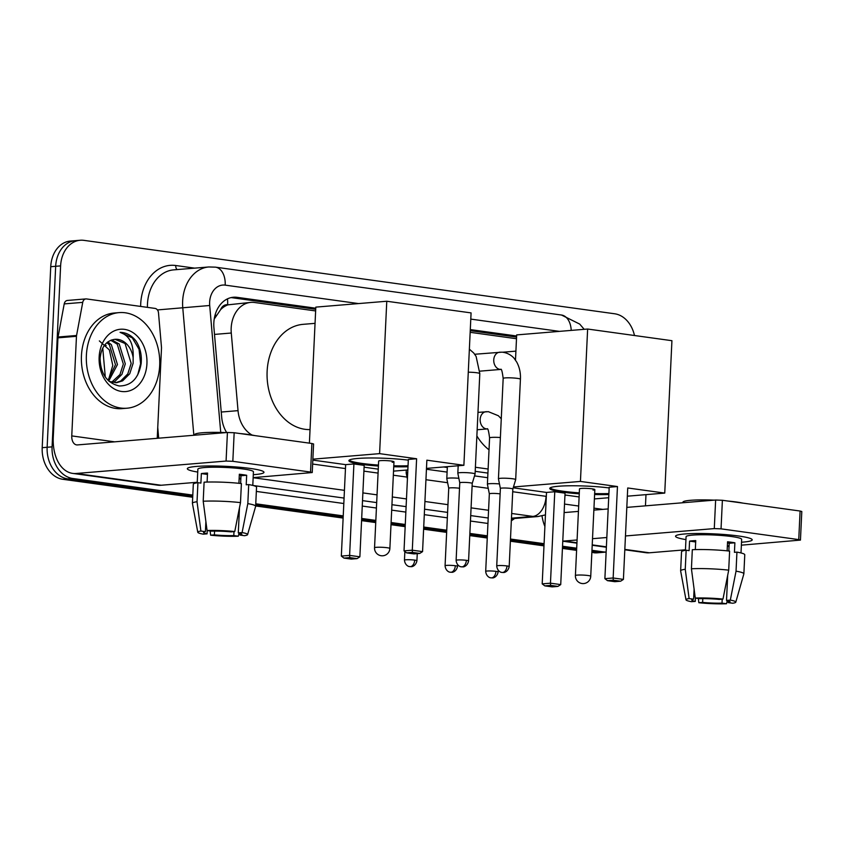 <?xml version="1.0" encoding="UTF-8"?>
<svg xmlns="http://www.w3.org/2000/svg" width="844" height="844" viewBox="0 0 844 844"><rect width="100%" height="100%" fill="white"/><g stroke="black" fill="none" stroke-linecap="round" stroke-linejoin="round"><path stroke-width="1.27" d="M220.611 309.653A28.78 21.976 -94.7 0 1 228.017 304.832L227.637 304.779A9.59 7.322 85.3 0 0 220.611 309.653L214.207 319.095M443.691 466.975L447.309 467.481M475.204 471.332L487.927 473.094M315.635 310.94L254.519 302.49A28.78 21.976 85.3 0 0 250.795 302.384L228.017 304.832M475.394 467.259L488.117 469.021M250.795 302.384A28.78 21.976 85.3 0 0 231.277 333.021L238.029 410.648A28.78 21.976 85.3 0 0 252.103 435.071M516.496 338.729L470.161 332.314M192.801 495.09L72.721 478.474A28.78 21.976 -94.7 0 1 52.075 446.856L60.61 265.892L55.672 266.293A28.78 21.976 -94.7 0 1 75.285 240.667A28.78 21.976 -94.7 0 0 55.672 266.293L47.137 447.267L55.672 266.293L50.735 266.704A28.78 21.976 -94.7 0 1 70.347 241.067L80.222 240.255A28.78 21.976 -94.7 0 1 83.946 240.361L614.685 313.778A28.78 21.976 -94.7 0 1 634.477 335.511M72.721 478.474L67.784 478.886A28.78 21.976 -94.7 0 1 47.137 447.267A28.78 21.976 -94.7 0 0 67.784 478.886L192.748 496.177L67.784 478.886L62.846 479.297A28.78 21.976 -94.7 0 1 42.2 447.679L50.735 266.704M606.14 552.05A28.78 21.976 -94.7 0 1 603.449 551.892L598.512 552.303L591.908 551.396L598.512 552.303A28.78 21.976 -94.7 0 0 602.236 552.409A28.78 21.976 -94.7 0 1 598.512 552.303L591.866 552.472M576.642 549.275L562.484 547.323L576.642 549.275M544.032 544.77L510.43 540.118L544.032 544.77M487.315 536.921L469.823 534.505L487.315 536.921M446.698 531.309L423.667 528.112L446.698 531.309M405.215 525.569L391.057 523.607L405.215 525.569M375.791 521.497L361.622 519.535L375.791 521.497M343.181 516.982L255.711 504.881L343.181 516.982M606.14 552.081L597.299 552.82A28.78 21.976 -94.7 0 1 593.575 552.714M576.6 550.362L562.431 548.41M543.99 545.857L510.377 541.204M487.262 538.008L469.77 535.592M446.655 532.385L423.614 529.199M405.162 526.645L391.004 524.694M375.738 522.584L361.57 520.621M343.128 518.068L255.669 505.967M192.696 497.253L62.846 479.297M60.61 265.892A28.78 21.976 -94.7 0 1 80.222 240.255M603.449 551.892L591.961 550.309M576.695 548.199L562.537 546.237M544.085 543.684L510.483 539.031M487.368 535.834L469.865 533.419M446.75 530.222L423.72 527.036M405.268 524.483L391.11 522.52M375.844 520.41L361.675 518.448M343.234 515.895L255.764 503.794M516.623 335.996L470.287 329.582M315.762 308.208L237.175 297.341A28.78 21.976 85.3 0 0 233.45 297.236A28.78 21.976 85.3 0 0 213.933 327.873L221.687 417.147A28.78 21.976 85.3 0 0 226.646 432.55M426.442 469.243L447.098 472.102M474.507 475.889L487.705 477.715M230.992 297.615A28.78 21.976 -94.7 0 1 232.237 297.742L315.709 309.294M470.235 330.669L516.57 337.083M738.542 535.993A38.37 4.178 2.7 0 1 751.529 539.031A38.37 4.178 2.7 0 1 741.517 542.217A38.37 4.178 2.7 0 0 752.194 539.843A38.37 4.178 2.7 0 0 738.542 535.993A38.37 4.178 2.7 0 0 676.266 535.476A38.37 4.178 2.7 0 0 685.94 539.601A38.37 4.178 2.7 0 1 675.538 536.235A38.37 4.178 2.7 0 1 697.788 533.503A38.37 4.178 2.7 0 1 738.542 535.993M624.813 549.782L645.934 552.704A38.37 24.413 -82.1 0 0 649.395 552.788L685.465 549.803M542.006 515.895A38.37 24.413 -82.1 0 0 544.897 526.445M562.779 541.078A38.37 24.413 -82.1 0 0 564.351 541.025L577.085 539.97M741.38 545.171L800.45 540.086L798.751 539.601L800.091 511.031L801.8 511.506L800.45 540.086M721.04 528.85L714.288 528.597L715.638 500.028L722.39 500.281L721.04 528.85L798.751 539.601M592.509 538.694L606.825 537.512M625.467 535.961L714.288 528.597M722.39 500.281L800.091 511.031M715.638 500.028L626.807 507.392M608.176 508.932L593.859 510.124M578.435 511.401L565.702 512.456A9.59 6.098 97.9 0 1 564.836 512.435A9.59 6.098 97.9 0 1 564.14 512.266M645.46 505.841L645.987 494.637M727.496 542.966A19.18 2.089 -177.3 0 1 729.205 543.272L728.847 551.016M727.697 575.26L726.515 600.422A19.18 2.089 2.7 0 1 730.06 601.804A19.18 2.089 2.7 0 1 728.182 602.616L728.266 600.833M727.359 545.846A19.18 2.089 -177.3 0 0 729.089 545.709M722.2 599.156L722.01 603.122A19.18 2.089 2.7 0 1 702.619 602.405L702.799 598.639M727.127 550.837L727.56 541.785A27.82 3.028 2.7 0 1 731.484 542.27A27.82 3.028 2.7 0 1 734.881 542.798L734.438 552.324L736.939 552.124A31.65 3.439 2.7 0 1 744.767 554.772L743.87 573.825A31.65 3.439 2.7 0 1 743.849 573.909L735.799 602.152A24.94 2.711 2.7 0 1 732.687 603.238L728.182 602.616M685.433 550.33L686.077 536.731A27.82 3.028 2.7 0 1 702.208 534.748A27.82 3.028 2.7 0 1 731.759 536.562A27.82 3.028 2.7 0 1 741.654 539.348L741.011 552.947M695.319 549.602L695.741 540.603A27.82 3.028 2.7 0 0 689.569 541.12L689.115 550.636L686.151 550.225L685.254 569.278L689.115 598.575L693.62 599.198L694.095 589.091M682.88 502.739L682.901 502.212A32.61 3.545 2.7 0 1 714.203 500.144M728.098 501.062A32.61 3.545 2.7 0 1 736.464 502.011A32.61 3.545 2.7 0 1 742.92 503.119M695.445 598.079L695.287 601.392L691.489 601.698A24.94 2.711 2.7 0 1 685.993 599.799L680.633 570.924A31.65 3.439 2.7 0 1 680.633 570.839L681.53 551.786A31.65 3.439 2.7 0 1 686.151 550.225M692.323 549.718A31.65 3.439 2.7 0 1 729.606 551.1L728.71 570.154L722.981 599.092L719.183 599.409A19.18 2.089 2.7 0 0 699.792 598.681L695.277 598.058L691.426 568.772L692.323 549.718M680.633 570.839A31.65 3.439 2.7 0 1 685.254 569.278M691.426 568.772A31.65 3.439 2.7 0 1 728.71 570.154M698.368 598.491L698.821 602.721L702.619 602.405M722.01 603.122L726.515 603.745L727.264 600.58M726.515 603.745A24.94 2.711 2.7 0 1 698.821 602.721M685.993 599.799A24.94 2.711 2.7 0 1 689.115 598.575M695.277 598.058A24.94 2.711 2.7 0 1 722.981 599.092M695.287 601.392A19.18 2.089 2.7 0 1 691.742 600A19.18 2.089 2.7 0 1 693.62 599.198M726.515 600.422L730.313 600.105L736.042 571.166L736.939 552.124M736.042 571.166A31.65 3.439 2.7 0 1 743.87 573.825M730.313 600.105A24.94 2.711 2.7 0 1 735.799 602.152M729.205 543.272L734.881 542.798M727.338 546.342L729.058 546.574M689.569 541.12L695.678 541.964M86.383 355.345A47.96 36.63 -94.7 0 1 119.078 312.618A47.96 36.63 -94.7 0 1 159.685 365.484A47.96 36.63 -94.7 0 1 127.001 408.211A47.96 36.63 -94.7 0 1 86.383 355.345M127.001 408.211L122.063 408.623A47.96 36.63 -94.7 0 1 81.446 355.757A47.96 36.63 -94.7 0 1 114.14 313.029L119.078 312.618M146.93 363.722A31.27 23.885 -94.7 0 1 121.568 391.468A31.27 23.885 -94.7 0 1 99.138 357.107A31.27 23.885 -94.7 0 1 124.501 329.36A31.27 23.885 -94.7 0 1 146.93 363.722M100.098 358.373C100.594 373.839 106.956 383.039 119.194 385.982C131.284 385.898 138.606 378.397 141.159 363.5C141.94 354.839 140.125 347.211 135.726 340.628C131.253 335.195 126.03 332.43 120.07 332.346C129.396 335.448 133.753 343.888 133.152 357.677A21.68 16.553 -94.7 0 0 115.079 339.32A21.68 16.553 -94.7 0 0 113.94 339.467C105.838 341.103 101.227 347.411 100.098 358.373M115.628 382.743L120.703 381.013L127.782 373.913L131.168 363.405L125.07 343.508L115.027 339.32M109.287 381.467L116.609 382.701L122.654 380.844L129.744 373.755L133.13 363.247L133.152 357.677M111.63 382.269L119.953 374.567L123.329 364.049L117.232 344.162L110.712 340.269M112.642 382.49L114.816 381.499L121.905 374.398L125.292 363.891L119.194 343.993L111.714 339.91M107.969 380.243L115.491 364.703L109.393 344.806L106.85 342.696M108.76 381.003L117.453 364.545L111.355 344.647L107.8 341.925M99.36 340.913L109.351 349.922L112.79 365.399L108.517 379.747M137.72 374.863L140.61 363.732L139.038 349.247L132.265 337.822L120.07 332.346M502.813 352.233A52.761 40.301 -94.7 0 1 503.942 352.127L515.906 351.136M489.024 449.82A52.761 40.301 -94.7 0 1 476.871 435.926M579.258 493.814A37.41 4.072 2.7 0 1 563.053 492.189A37.41 4.072 2.7 0 1 549.75 488.433A37.41 4.072 2.7 0 1 570.28 485.775A37.41 4.072 2.7 0 1 609.157 487.937M617.46 486.545L613.155 577.982L623.41 579.406L627.725 487.969L664.745 493.086L671.929 340.691L587.635 329.033L580.44 481.428L617.46 486.545L609.199 487.231L604.884 578.668L613.155 577.982L613.293 580.197L620.625 581.21L623.41 579.406M608.851 494.521A37.41 4.072 2.7 0 1 594.598 494.531M580.44 481.428L513.468 486.977M513.205 487.821L546.501 492.432L554.772 491.746L565.037 493.16L560.722 584.597L557.937 586.401L550.604 585.388L550.457 583.183L554.772 491.746M564.952 494.974L579.111 496.937M594.387 498.92L608.703 497.728M627.335 496.188L664.745 493.086M587.635 329.033L516.676 334.91L515.484 360.103M620.625 581.21L614.822 581.685L607.49 580.672L613.293 580.197M604.884 578.668L607.49 580.672M557.937 586.401L552.134 586.886L544.802 585.873L542.196 583.869L546.501 492.432M542.196 583.869L550.457 583.183L560.722 584.597M544.802 585.873L550.604 585.388M593.026 490.058A7.67 0.833 -177.3 0 0 594.83 489.604A7.67 0.833 -177.3 0 0 589.808 488.581A7.67 0.833 -177.3 0 0 581.294 488.433A7.67 0.833 -177.3 0 0 579.49 488.887L575.408 575.555A7.67 0.833 2.7 0 1 577.212 575.112A7.67 0.833 2.7 0 1 588.004 575.513A7.67 0.833 2.7 0 1 590.737 576.283A7.67 7.67 0 0 1 582.022 583.52A7.67 7.67 0 0 1 575.408 575.555M608.893 493.571A37.41 4.072 2.7 0 1 594.64 493.582M579.311 492.864A37.41 4.072 2.7 0 1 550.024 487.969M310.043 429.585A52.761 40.301 -94.7 0 1 267.126 371.339A52.761 40.301 -94.7 0 1 303.08 324.339L315.055 323.347M378.407 466.025A37.41 4.072 2.7 0 1 362.192 464.4A37.41 4.072 2.7 0 1 348.888 460.645A37.41 4.072 2.7 0 1 369.419 457.986A37.41 4.072 2.7 0 1 408.306 460.149M416.609 458.756L412.294 550.193L422.559 551.617L426.864 460.18L463.883 465.297L471.079 312.902L386.774 301.245L379.589 453.639L416.609 458.756L408.338 459.442L404.023 550.879L412.294 550.193L412.431 552.409L419.763 553.421L422.559 551.617M407.99 466.732A37.41 4.072 2.7 0 1 393.737 466.753M379.589 453.639L312.871 459.168M312.818 460.096L345.65 464.643L353.91 463.957L364.175 465.371L359.871 556.808L357.075 558.622L349.743 557.599L349.606 555.394L353.91 463.957M364.091 467.196L378.26 469.148M393.526 471.131L407.842 469.95M426.484 468.399L463.883 465.297M386.774 301.245L315.814 307.121L309.4 443.142M419.763 553.421L413.961 553.907L406.639 552.883L412.431 552.409M404.023 550.879L406.639 552.883M357.075 558.622L351.273 559.097L343.941 558.084L341.335 556.08L345.65 464.643M341.335 556.08L349.606 555.394L359.871 556.808M343.941 558.084L349.743 557.599M392.165 462.269A7.67 0.833 -177.3 0 0 393.969 461.816A7.67 0.833 -177.3 0 0 388.947 460.792A7.67 0.833 -177.3 0 0 380.433 460.645A7.67 0.833 -177.3 0 0 378.639 461.098L374.546 547.767A7.67 0.833 2.7 0 1 376.35 547.323A7.67 0.833 2.7 0 1 387.153 547.724A7.67 0.833 2.7 0 1 389.875 548.494A7.67 7.67 0 0 1 381.161 555.732A7.67 7.67 0 0 1 374.546 547.767M408.042 465.782A37.41 4.072 2.7 0 1 393.779 465.793M378.45 465.076A37.41 4.072 2.7 0 1 349.173 460.18M509.185 566.567C507.982 572.57 502.866 572.738 503.72 572.464L502.106 572.454A6.235 3.967 97.9 0 0 502.665 572.464A6.235 3.967 -82.1 0 0 506.97 565.944A6.235 0.675 -177.3 0 1 509.185 566.567L512.836 489.035A6.235 0.675 -177.3 0 0 512.836 489.035L515.684 479.645A8.63 0.939 -177.3 0 0 515.684 479.624A8.63 0.939 -177.3 0 0 512.614 478.759A8.63 0.939 -177.3 0 0 500.46 478.305A8.63 0.939 -177.3 0 0 498.435 478.812A8.63 0.939 -177.3 0 0 498.435 478.833L503.172 378.418C502.286 371.529 501.463 368.501 500.703 369.345L500.967 369.408M512.836 489.035A6.235 0.675 -177.3 0 0 510.62 488.412A6.235 0.675 -177.3 0 0 501.842 488.085A6.235 0.675 -177.3 0 0 500.386 488.444A6.235 0.675 -177.3 0 0 500.386 488.465L498.435 478.833M468.283 372.193A8.63 0.939 -177.3 0 1 476.311 372.689A8.63 0.939 -177.3 0 1 476.733 372.753A8.63 0.939 -177.3 0 1 479.803 373.618L475.077 474.001A8.63 0.939 -177.3 0 0 475.077 474.001A8.63 0.939 -177.3 0 0 472.007 473.136A8.63 0.939 -177.3 0 0 459.853 472.682A8.63 0.939 -177.3 0 0 457.828 473.189A8.63 0.939 -177.3 0 0 457.828 473.22L459.769 482.842A6.235 0.675 -177.3 0 0 459.769 482.852M472.229 483.433A6.235 0.675 -177.3 0 0 472.229 483.422A6.235 0.675 -177.3 0 0 470.013 482.789A6.235 0.675 -177.3 0 0 461.235 482.462A6.235 0.675 -177.3 0 0 459.769 482.831L456.119 560.363C456.678 566.219 461.489 567.041 460.74 566.683L461.489 566.83A6.235 3.967 97.9 0 0 462.048 566.851A6.235 3.967 -82.1 0 0 466.352 560.321A6.235 0.675 -177.3 0 0 459.727 559.92A6.235 0.675 -177.3 0 0 456.119 560.363M499.469 483.928A8.63 0.939 -177.3 0 0 489.425 483.707A8.63 0.939 -177.3 0 0 487.399 484.213A8.63 0.939 -177.3 0 0 487.399 484.245L489.341 493.867A6.235 0.675 -177.3 0 0 489.351 493.877M500.123 493.898A6.235 0.675 -177.3 0 0 499.585 493.814A6.235 0.675 -177.3 0 0 490.807 493.487A6.235 0.675 -177.3 0 0 489.341 493.856L485.69 571.388C486.249 577.243 491.06 578.066 490.311 577.707L491.06 577.855A6.235 3.967 97.9 0 0 491.619 577.876A6.235 3.967 -82.1 0 0 495.924 571.346A6.235 0.675 -177.3 0 0 489.298 570.945A6.235 0.675 -177.3 0 0 485.69 571.388M458.851 478.305A8.63 0.939 -177.3 0 0 448.818 478.094A8.63 0.939 -177.3 0 0 446.782 478.601A8.63 0.939 -177.3 0 0 446.792 478.622L447.352 466.669M459.516 488.286A6.235 0.675 -177.3 0 0 458.967 488.201A6.235 0.675 -177.3 0 0 450.2 487.874A6.235 0.675 -177.3 0 0 448.734 488.233A6.235 0.675 -177.3 0 0 448.734 488.254L446.792 478.622M407.715 472.524A8.63 0.939 -177.3 0 0 406.175 472.978A8.63 0.939 -177.3 0 0 406.175 473.009L407.409 479.107M250.33 468.452A38.37 4.178 2.7 0 1 263.317 471.49A38.37 4.178 2.7 0 1 253.295 474.687A38.37 4.178 2.7 0 0 263.972 472.313A38.37 4.178 2.7 0 0 250.33 468.452A38.37 4.178 2.7 0 0 188.054 467.935A38.37 4.178 2.7 0 0 197.728 472.06A38.37 4.178 2.7 0 1 187.326 468.694A38.37 4.178 2.7 0 1 209.565 465.962A38.37 4.178 2.7 0 1 250.33 468.452M76.561 335.49A4.8 3.661 85.3 0 0 76.466 336.302L57.951 337.843A4.8 3.661 -94.7 0 1 58.046 337.02L76.561 335.49L82.733 302.374A4.8 3.661 85.3 0 1 85.909 298.913A4.8 3.661 85.3 0 1 86.521 298.934L155.064 308.419A4.8 3.661 85.3 0 1 158.493 312.85L161.478 347.232A4.8 3.661 85.3 0 1 161.499 348.076L157.237 438.3M57.951 337.843L53.256 437.435A38.37 24.413 -82.1 0 0 72.679 473.4A38.37 24.413 -82.1 0 0 76.139 473.484L226.076 461.056L227.426 432.487L77.49 444.915A9.59 6.098 97.9 0 1 76.625 444.893A9.59 6.098 97.9 0 1 71.761 435.905L76.466 336.302M58.046 337.02L64.218 303.903A4.8 3.661 -94.7 0 1 67.393 300.453L85.909 298.913M72.679 473.4L157.712 485.163A38.37 24.413 -82.1 0 0 161.172 485.247L197.243 482.262M253.158 477.63L312.238 472.545L310.529 472.06L311.879 443.49L313.578 443.965L312.238 472.545M227.426 432.487L234.168 432.74L232.828 461.309L310.529 472.06M232.828 461.309L226.076 461.056M234.168 432.74L311.879 443.49M239.285 475.425A19.18 2.089 -177.3 0 1 240.994 475.731L240.624 483.485M239.485 507.719L238.293 532.88A19.18 2.089 2.7 0 1 241.848 534.273A19.18 2.089 2.7 0 1 239.96 535.075L240.044 533.292M239.147 478.316A19.18 2.089 -177.3 0 0 240.878 478.168M233.978 531.614L233.799 535.581A19.18 2.089 2.7 0 1 214.397 534.864L214.576 531.098M238.915 483.306L239.337 474.244A27.82 3.028 2.7 0 1 243.272 474.729A27.82 3.028 2.7 0 1 246.67 475.267L246.216 484.783L248.716 484.583A31.65 3.439 2.7 0 1 256.544 487.231L255.648 506.284A31.65 3.439 2.7 0 1 255.637 506.368L247.587 534.611A24.94 2.711 2.7 0 1 244.475 535.697L239.96 535.075M197.222 482.789L197.865 469.19A27.82 3.028 2.7 0 1 213.986 467.207A27.82 3.028 2.7 0 1 243.536 469.021A27.82 3.028 2.7 0 1 253.432 471.817L252.789 485.406M207.096 482.061L207.518 473.062A27.82 3.028 2.7 0 0 201.357 473.579L200.904 483.095L197.929 482.694L197.032 501.737L200.893 531.034L205.398 531.657L205.883 521.56M194.658 435.198L194.69 434.681A32.61 3.545 2.7 0 1 225.981 432.603M239.875 433.531A32.61 3.545 2.7 0 1 248.242 434.47A32.61 3.545 2.7 0 1 254.709 435.578M207.223 530.549L207.065 533.851L203.277 534.168A24.94 2.711 2.7 0 1 197.781 532.258L192.421 503.393A31.65 3.439 2.7 0 1 192.411 503.298L193.308 484.245A31.65 3.439 2.7 0 1 197.929 482.694M204.1 482.177A31.65 3.439 2.7 0 1 241.395 483.57L240.487 502.613L234.759 531.551L230.971 531.868A19.18 2.089 2.7 0 0 211.57 531.15L207.065 530.517L203.204 501.231L204.1 482.177M192.411 503.298A31.65 3.439 2.7 0 1 197.032 501.737M203.204 501.231A31.65 3.439 2.7 0 1 240.487 502.613M210.145 530.95L210.61 535.18L214.397 534.864M233.799 535.581L238.303 536.204L239.052 533.039M238.303 536.204A24.94 2.711 2.7 0 1 210.61 535.18M197.781 532.258A24.94 2.711 2.7 0 1 200.893 531.034M207.065 530.517A24.94 2.711 2.7 0 1 234.759 531.551M207.065 533.851A19.18 2.089 2.7 0 1 203.52 532.458A19.18 2.089 2.7 0 1 205.398 531.657M238.293 532.88L242.091 532.564L247.82 503.625L248.716 484.583M247.82 503.625A31.65 3.439 2.7 0 1 255.648 506.284M242.091 532.564A24.94 2.711 2.7 0 1 247.587 534.611M240.994 475.731L246.67 475.267M239.126 478.801L240.835 479.033M201.357 473.579L207.455 474.423M214.977 315.392L216.286 315.276M227.637 304.779A28.78 18.304 -82.1 0 0 227.511 298.839M221.244 412.041L238.029 410.648M214.503 334.414L231.277 333.021M104.223 345.639L106.196 345.481M102.757 348.066L105.278 377.015M42.2 447.679L52.075 446.856M104.181 345.692L106.228 345.523M584.196 329.318L579.722 324.096L561.492 315.023A19.18 12.206 97.9 0 1 571.209 330.394M358.552 303.576L225.2 285.135A19.18 14.654 85.3 0 0 209.639 302.152A19.18 14.654 85.3 0 0 209.702 305.496L220.738 432.434M193.846 435.272L182.768 307.828A38.37 29.308 -94.7 0 1 182.642 301.15A38.37 29.308 -94.7 0 1 208.795 266.968L173.621 269.88A38.37 29.308 85.3 0 0 147.468 304.062A38.37 29.308 85.3 0 0 147.426 307.353M157.427 309.927L209.702 305.496M140.653 306.425A43.16 32.969 -94.7 0 1 175.731 265.512L194.679 268.139M514.597 518.469A43.16 32.969 -94.7 0 1 511.348 520.737M487.948 523.459L470.456 521.033M447.341 517.836L424.3 514.65M405.858 512.097L391.69 510.135M376.424 508.025L362.255 506.062M343.814 503.52L256.354 491.419M195.808 483.042L192.833 482.631M511.443 518.733L537.797 516.549A38.37 29.308 -94.7 0 1 532.828 516.412L511.464 518.174M157.754 427.507L158.683 438.184M512.709 491.725L546.068 496.335A19.18 12.206 97.9 0 1 532.828 516.412L511.686 513.479M488.57 510.282L471.079 507.866M447.964 504.67L424.922 501.484M406.47 498.931L392.312 496.968M377.046 494.858L362.878 492.896M344.436 490.343L253.158 477.715M253.105 485.49L344.067 498.076M362.519 500.629L376.677 502.591M391.943 504.701L406.112 506.653M424.553 509.206L447.594 512.392M470.709 515.589L488.201 518.016M559.403 331.365L470.783 319.106M312.639 464.042L345.46 468.578M363.912 471.131L378.07 473.094M393.336 475.204L407.008 477.092M425.946 479.719L447.615 482.715M472.102 486.102L488.222 488.328M175.731 265.512A4.8 3.049 -82.1 0 0 177.177 269.595M561.492 315.023L215.484 267.158A19.18 12.206 97.9 0 1 225.2 285.135M232.237 297.742L237.175 297.341M564.351 541.025L576.958 542.766M592.214 544.886L606.382 546.838M624.824 549.391L649.395 552.788M564.52 504.068L578.689 506.031M593.954 508.141L602.869 509.375M500.344 352.191A8.63 6.594 85.3 0 0 499.637 352.201A8.63 6.594 85.3 0 0 493.751 359.892A8.63 6.594 85.3 0 0 500.365 369.408A8.63 6.594 85.3 0 0 500.808 369.419L479.846 371.16M474.718 354.258L501.937 352.17C509.396 352.76 514.017 357.94 514.344 358.626L516.718 362.055C519.503 367.235 520.737 372.953 520.421 379.23A8.63 0.939 -177.3 0 0 517.351 378.365A8.63 0.939 -177.3 0 0 516.918 378.312A8.63 0.939 -177.3 0 0 507.93 377.806A8.63 0.939 -177.3 0 0 503.172 378.418M506.97 565.944A6.235 0.675 -177.3 0 0 500.344 565.533A6.235 0.675 -177.3 0 0 496.726 565.976L500.386 488.444M461.489 566.83L463.103 566.841C462.248 567.126 467.365 566.957 468.568 560.954A6.235 0.675 -177.3 0 0 466.352 560.321M491.06 577.855L492.674 577.866C491.82 578.151 496.937 577.982 498.139 571.979A6.235 0.675 -177.3 0 0 495.924 571.346M486.756 411.693A8.63 6.594 85.3 0 0 486.049 411.703A8.63 6.594 85.3 0 0 480.162 419.394A8.63 6.594 85.3 0 0 486.777 428.921A8.63 6.594 85.3 0 0 487.22 428.921M500.386 437.53A8.63 0.939 -177.3 0 0 489.583 437.93L487.399 484.213M455.317 565.733A6.235 3.967 -82.1 0 1 451.012 572.253A6.235 3.967 97.9 0 1 450.453 572.243L452.067 572.253C451.213 572.527 456.33 572.359 457.532 566.356A6.235 0.675 -177.3 0 0 455.317 565.733A6.235 0.675 -177.3 0 0 448.691 565.322A6.235 0.675 -177.3 0 0 445.073 565.765L448.734 488.233M414.699 560.11A6.235 3.967 -82.1 0 1 410.406 566.64A6.235 3.967 97.9 0 1 409.836 566.619L411.461 566.63C410.595 566.915 415.723 566.746 416.925 560.743A6.235 0.675 -177.3 0 0 414.699 560.11A6.235 0.675 -177.3 0 0 408.085 559.709A6.235 0.675 -177.3 0 0 404.466 560.152L404.867 551.533M76.139 473.484L161.172 485.247M71.761 435.905L114.647 441.834M82.733 302.374L64.218 303.903M537.797 516.549L545.446 514.903M564.879 496.399L565.459 495.048M215.484 267.158L208.795 266.968M562.769 541.194L576.937 543.156M592.203 545.266L606.361 547.229M594.83 489.604L590.737 576.283M393.969 461.816L389.875 548.494M520.421 379.23L515.684 479.624M496.726 565.976C497.285 571.842 502.096 572.654 501.347 572.295L502.106 572.454M458.176 465.772L457.828 473.189M479.803 373.618L476.111 356.432L473.737 353.014L469.359 349.163M468.568 560.954L472.229 483.422L475.066 474.033M477.978 412.378L488.349 411.672L498.361 415.733L501.273 418.772M477.155 429.765L487.231 428.931M489.583 437.93C488.697 431.041 487.874 428.013 487.115 428.857L487.378 428.91M498.139 571.979L498.224 570.333M457.532 566.356L457.606 564.71M445.073 565.765C445.632 571.631 450.443 572.443 449.704 572.084L450.453 572.243M406.312 470.076L406.175 472.978M416.925 560.743L417.252 553.632M404.466 560.152C405.025 566.007 409.836 566.83 409.087 566.472L409.836 566.619"/></g></svg>
